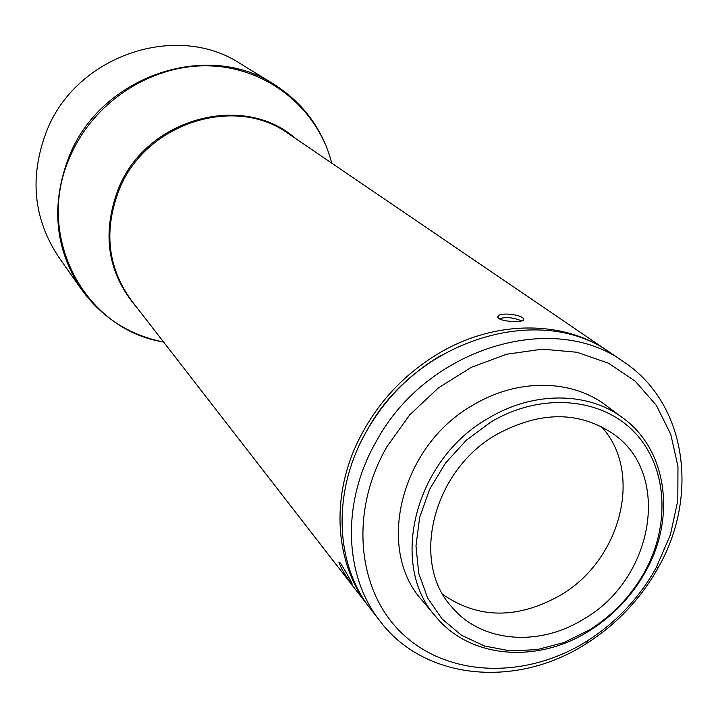 <?xml version="1.0" encoding="UTF-8"?>
<svg xmlns="http://www.w3.org/2000/svg" width="718" height="718" viewBox="0 0 718 718"><rect width="100%" height="100%" fill="white"/><g stroke="black" fill="none" stroke-linecap="round" stroke-linejoin="round"><path stroke-width="1.08" d="M240.404 63.696C177.166 21.791 76.844 54.909 46.93 130.398C29.214 176.17 33.136 218.38 58.697 257.035L81.412 289.363C54.541 248.715 50.556 204.145 69.44 155.653C101.364 75.65 207.646 40.271 274.07 84.365L240.404 63.696M340.431 563.1C345.896 571.806 349.837 578.825 352.251 584.156L350.958 582.881C344.694 574.597 340.664 567.669 338.878 562.077L340.431 563.1M498.848 318.469L497.951 316.333C499.279 312.357 518.324 314.071 522.884 317.903L523.862 319.851C522.659 322.481 503.273 321.951 498.848 318.469M369.599 607.661L368.549 606.333C335.71 564.842 330.262 499.961 357.169 443.042C375.326 405.087 402.493 375.209 438.671 353.4C494.944 319.788 563.235 319.959 608.227 351.317L609.618 352.287M589.487 629.91L590.241 629.444C613.459 614.671 631.723 595.24 645.024 571.151C670.989 523.476 667.085 465.47 633.671 431.428C600.419 397.314 540.394 392.45 490.968 421.987L466.296 440.242L445.483 463.101L429.651 489.299L419.653 517.409L415.973 545.904L418.72 573.26L427.65 598.058L442.198 619.069L461.53 635.304L484.587 646.038L510.184 650.867L537.046 649.646L563.899 642.529L589.487 629.91M488.411 418.208C533.348 390.987 588.177 391.579 622.955 418.002C667.13 449.836 676.024 517.238 645.994 570.855C632.396 595.473 613.737 615.335 590.008 630.431L589.236 630.907C537.674 663.701 470.362 658.792 436.014 616.897C388.483 565.075 414.618 459.673 488.411 418.208M622.955 418.002L605.597 405.14C571.268 379.068 517.31 378.368 473.171 405.024C400.689 445.618 375.209 549.207 422.112 600.374L436.014 616.897M652.429 574.229L656.252 567.552L670.433 534.668L677.819 500.482L677.971 466.512L670.765 434.3L656.369 405.401L635.304 381.267L608.442 363.2L576.985 352.26L542.449 349.163L506.576 354.234L471.25 367.356L438.375 387.899L409.763 414.816L386.948 446.668C348.544 513.056 357.51 593.526 404.378 635.565C451.119 677.882 527.613 678.69 587.342 640.869C614.177 623.736 635.87 601.522 652.429 574.229M376.941 440.215C427.515 347.593 553.793 310.104 623.87 361.971C686.157 403.211 699.341 495.025 658.684 566.834L654.69 573.799C637.413 602.276 614.77 625.459 586.777 643.337C517.624 688.374 425.173 680.897 380.145 621.285C343.689 575.549 341.203 501.2 376.941 440.215M623.87 361.971L611.027 353.229C541.623 301.892 416.961 338.725 367.167 430.1C331.967 490.259 334.525 563.711 370.632 609.017L380.145 621.285M496.829 434.354C432.46 470.604 410.041 562.894 452.34 607.607C482.227 642.933 539.837 646.909 584.21 618.772C652.833 579.291 671.833 475.828 614.689 434.875C579.991 410.867 540.708 410.687 496.829 434.354M443.024 594.594C478.61 619.069 517.768 619.266 560.507 595.186C621.258 559.968 643.75 471.744 601.119 426.384M521.627 320.946C513.962 317.553 506.468 316.8 499.145 318.666M440.296 355.805C406.11 376.367 379.975 404.396 361.89 439.91M608.227 351.317L288.519 133.727C235.477 94.704 146.203 122.634 119.502 188.861C103.401 230.038 107.422 267.329 131.565 300.725L368.549 606.333M136.671 307.313C107.395 273.118 101.382 233.404 118.623 188.179C146.678 118.066 243.635 92.218 295.412 138.412M331.716 163.121C318.146 109.531 269.017 68.434 211.083 65.93C153.221 63.283 93.896 100.987 70.238 156.282C33.908 235.809 84.67 329.75 163.578 342.01M331.743 163.139C322.822 129.5 303.597 103.248 274.07 84.365M645.024 571.151L645.994 570.855M590.241 629.444L590.008 630.431M656.252 567.552L658.684 566.834M587.342 640.869L586.777 643.337M163.605 342.037C129.482 335.225 102.082 317.661 81.412 289.363M497.951 316.333L497.852 317.257"/></g></svg>
